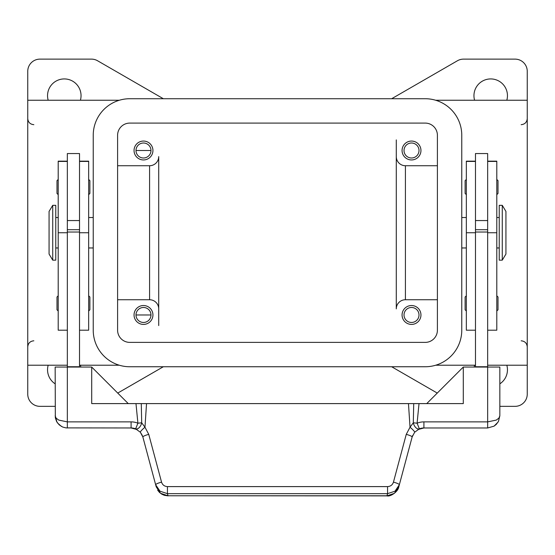 <?xml version="1.0" encoding="UTF-8"?>
<svg xmlns="http://www.w3.org/2000/svg" width="555" height="555" viewBox="0 0 555 555"><rect width="100%" height="100%" fill="white"/><g stroke="black" fill="none" stroke-linecap="round" stroke-linejoin="round"><path stroke-width="0.83" d="M502.275 205.329L505.931 211.42L505.931 254.058L502.275 260.149L499.229 260.149L499.229 205.329L502.275 205.329L502.275 260.149M461.767 217.511L466.339 217.511M466.339 247.967L461.767 247.967M496.794 217.511L499.229 217.511M499.229 247.967L496.794 247.967M475.475 367.056L475.475 153.548L487.658 153.548L487.658 367.056L463.286 367.056L463.286 403.603L413.718 403.603L413.302 422.806L417.096 423.194L419.365 428.848A6.091 3.524 -111.9 0 1 413.392 423.194A6.091 3.524 -111.9 0 1 413.302 422.806L410.027 427.211L406.253 434.364L393.453 482.135C392.51 484.931 390.547 486.416 387.556 486.603L167.444 486.603L167.444 493.659L387.556 493.659L387.556 486.603M487.658 220.557L475.475 220.557M466.339 179.438L465.118 180.652L465.118 193.445L466.339 194.666M498.008 180.652L498.008 187.049L498.008 180.652L496.794 179.438M466.339 295.787L465.118 297.001L465.118 309.794L466.339 311.015M498.008 297.001L498.008 303.398L498.008 297.001L496.794 295.787M52.725 205.329L49.069 211.42L49.069 254.058L52.725 260.149L55.771 260.149L55.771 205.329L52.725 205.329L52.725 260.149M93.233 217.511L88.661 217.511M88.661 247.967L93.233 247.967M58.206 217.511L55.771 217.511M55.771 247.967L58.206 247.967M67.342 161.165L58.206 161.165L58.206 330.204L67.342 330.204M79.525 161.165L88.661 161.165L88.661 330.204L79.525 330.204M79.525 367.056L79.525 153.548L67.342 153.548L67.342 367.056L55.16 367.056L55.334 417.825L56.679 421.682L59.225 424.873L62.68 427.045L65.983 427.891L131.091 427.967A12.182 12.182 0 0 1 135.635 428.848L137.904 423.194A18.273 18.273 0 0 0 131.091 421.876L131.091 427.967L137.134 429.57M67.342 220.557L79.525 220.557M88.661 179.438L89.882 180.652L89.882 193.445L88.661 194.666M58.206 179.438L56.992 180.652L56.992 193.445L58.206 194.666M88.661 295.787L89.882 297.001L89.882 309.794L88.661 311.015M58.206 295.787L56.992 297.001L56.992 309.794L58.206 311.015M398.774 486.888L394.425 493.312L386.988 495.872C390.741 496.954 398.323 491.237 398.774 486.888L412.136 437L414.654 432.227L419.365 428.848A12.182 12.182 0 0 1 423.909 427.967L487.658 427.967L494.04 426.164L496.267 424.402L498.48 421.37L499.84 415.785L498.91 418.116L496.267 420.093L487.658 421.876L423.909 421.876A18.273 18.273 0 0 0 417.096 423.194L419.018 403.603M498.48 421.37L499.84 415.785L499.84 367.056L487.658 367.056L487.658 427.967M386.988 495.872L168.012 495.775L386.988 495.775L387.556 493.659L394.993 491.196L399.336 484.772A6.091 1.02 -165 0 0 397.713 483.565A6.091 1.02 -165 0 0 393.453 482.135M167.444 486.603C164.453 486.416 162.49 484.931 161.547 482.135A6.091 1.02 165 0 0 157.287 483.565A6.091 1.02 165 0 0 155.664 484.772L160.006 491.196L167.444 493.659L168.012 495.775L160.575 493.312L156.226 486.888L142.864 437L140.346 432.227L135.635 428.848A6.091 3.524 111.9 0 0 141.608 423.194A6.091 3.524 111.9 0 0 141.698 422.806L137.904 423.194L135.982 403.603L91.714 403.603L91.714 367.056L128.26 403.603M142.351 435.488L140.346 432.227A6.091 0.812 139.4 0 1 144.973 427.211L141.698 422.806L141.282 403.603L135.982 403.603M131.091 421.876L67.342 421.876L58.733 420.093L56.09 418.116L55.16 415.785L57.005 422.23M412.649 435.488L412.136 437A6.091 1.02 -165 0 0 410.513 435.8A6.091 1.02 -165 0 0 406.253 434.364M161.547 482.135L148.747 434.364A6.091 1.02 165 0 0 144.487 435.8A6.091 1.02 165 0 0 142.864 437M152.93 314.969A9.442 9.442 0 0 1 143.488 324.411A9.442 9.442 0 0 1 134.046 314.969A9.442 9.442 0 0 1 143.488 305.527A9.442 9.442 0 0 1 152.93 314.969M404.019 150.502A7.493 7.493 0 0 0 411.512 157.995A7.493 7.493 0 0 0 419.004 150.502A7.493 7.493 0 0 0 411.512 143.01A7.493 7.493 0 0 0 404.019 150.502M420.954 150.502A9.442 9.442 0 0 1 411.512 159.944A9.442 9.442 0 0 1 402.07 150.502A9.442 9.442 0 0 1 411.512 141.06A9.442 9.442 0 0 1 420.954 150.502M135.996 150.502A7.493 7.493 0 0 0 143.488 157.995A7.493 7.493 0 0 0 150.981 150.502L135.996 150.502A7.493 7.493 0 0 1 143.488 143.01A7.493 7.493 0 0 1 150.981 150.502M152.93 150.502A9.442 9.442 0 0 1 143.488 159.944A9.442 9.442 0 0 1 134.046 150.502A9.442 9.442 0 0 1 143.488 141.06A9.442 9.442 0 0 1 152.93 150.502M420.954 314.969A9.442 9.442 0 0 1 411.512 324.411A9.442 9.442 0 0 1 402.07 314.969A9.442 9.442 0 0 1 411.512 305.527A9.442 9.442 0 0 1 420.954 314.969M404.019 314.969A7.493 7.493 0 0 0 411.512 322.462A7.493 7.493 0 0 0 419.004 314.969A7.493 7.493 0 0 0 411.512 307.477A7.493 7.493 0 0 0 404.019 314.969M135.996 314.969A7.493 7.493 0 0 0 143.488 322.462A7.493 7.493 0 0 0 150.981 314.969L135.996 314.969A7.493 7.493 0 0 1 143.488 307.477A7.493 7.493 0 0 1 150.981 314.969M474.587 100.247A16.754 16.754 0 0 1 490.703 78.928A16.754 16.754 0 0 1 506.819 100.247M48.181 100.247A16.754 16.754 0 0 1 64.297 78.928A16.754 16.754 0 0 1 80.413 100.247M474.178 367.056A16.754 16.754 0 0 1 474.587 365.225M506.819 365.225A16.754 16.754 0 0 1 499.84 383.838M55.16 383.838A16.754 16.754 0 0 1 48.181 365.225M435.661 100.247L527.25 100.247L527.25 71.311A12.182 12.182 0 0 0 515.068 59.128L463.508 59.128A12.182 12.182 0 0 0 457.417 60.766L391.851 98.617A12.182 12.182 0 0 1 391.663 98.728M499.84 406.343L515.068 406.343A12.182 12.182 0 0 0 527.25 394.161L527.25 365.225L487.658 365.225M475.475 365.225L435.661 365.225M527.25 365.225L527.25 100.247M119.339 100.247L27.75 100.247L27.75 365.225L67.342 365.225M79.525 365.225L119.339 365.225M163.337 366.751A12.182 12.182 0 0 0 163.149 366.862L117.736 393.079M437.264 393.079L391.851 366.862A12.182 12.182 0 0 0 391.663 366.751M27.75 100.247L27.75 71.311A12.182 12.182 0 0 1 39.932 59.128L91.492 59.128A12.182 12.182 0 0 1 97.583 60.766L163.149 98.617A12.182 12.182 0 0 0 163.337 98.728M55.16 406.343L39.932 406.343A12.182 12.182 0 0 1 27.75 394.161L27.75 365.225M405.421 299.742A9.137 9.137 0 0 0 396.284 308.878L396.284 156.593A9.137 9.137 0 0 0 405.421 165.73L405.421 299.742L437.402 299.742M158.716 325.57L158.716 308.878A9.137 9.137 0 0 0 149.579 299.742L149.579 165.73L117.598 165.73M149.579 165.73A9.137 9.137 0 0 0 158.716 156.593L158.716 308.878A9.137 9.137 0 0 0 149.579 299.742L117.598 299.742M80.413 365.225A16.754 16.754 0 0 1 80.822 367.056M437.402 165.73L405.421 165.73A9.137 9.137 0 0 1 396.284 156.593L396.284 139.902M117.598 135.274A12.182 12.182 0 0 1 129.78 123.092L425.22 123.092A12.182 12.182 0 0 1 437.402 135.274L437.402 330.204A12.182 12.182 0 0 1 425.22 342.386L129.78 342.386A12.182 12.182 0 0 1 117.598 330.204L117.598 135.274M93.233 135.274A36.547 36.547 0 0 1 129.78 98.728L425.22 98.728A36.547 36.547 0 0 1 461.767 135.274L461.767 330.204A36.547 36.547 0 0 1 425.22 366.751L129.78 366.751A36.547 36.547 0 0 1 93.233 330.204L93.233 135.274M414.654 432.227A6.091 0.812 -139.4 0 0 410.027 427.211L408.466 403.603L141.282 403.603M67.342 427.967L67.342 367.056L91.714 367.056M148.747 434.364L144.973 427.211L146.534 403.603M413.718 403.603L408.466 403.603M426.739 403.603L463.286 367.056M79.525 366.751L67.342 366.751M79.525 232.032L67.342 232.032M79.525 229.694L67.342 229.694M475.475 366.751L487.658 366.751M475.475 232.032L487.658 232.032M475.475 229.694L487.658 229.694M498.008 303.398L498.008 309.794L498.008 303.398M498.008 187.049L498.008 193.445L498.008 187.049M475.475 161.165L466.339 161.165L466.339 330.204L475.475 330.204M487.658 161.165L496.794 161.165L496.794 330.204L487.658 330.204M58.206 161.429L67.342 161.429M79.525 161.429L88.661 161.429M419.365 428.848A12.182 12.182 0 0 1 423.909 427.967L423.909 421.876M79.525 232.739L88.661 232.739M58.206 232.739L67.342 232.739M475.475 161.429L466.339 161.429M475.475 232.739L466.339 232.739M496.794 161.429L487.658 161.429M496.794 232.739L487.658 232.739M521.159 124.674C524.857 124.313 526.889 122.28 527.25 118.583M33.841 124.674C30.143 124.313 28.111 122.28 27.75 118.583M33.841 340.798C30.143 341.159 28.111 343.191 27.75 346.889M521.159 340.798C524.857 341.159 526.889 343.191 527.25 346.889M57.484 422.938L61.39 426.413M494.04 426.164L498.106 422.05M423.902 427.981L417.866 429.57M157.634 490.114L159.458 492.396L161.866 494.221L164.335 495.303L168.012 495.865M496.794 311.015L498.008 309.794M496.794 194.666L498.008 193.445"/></g></svg>
